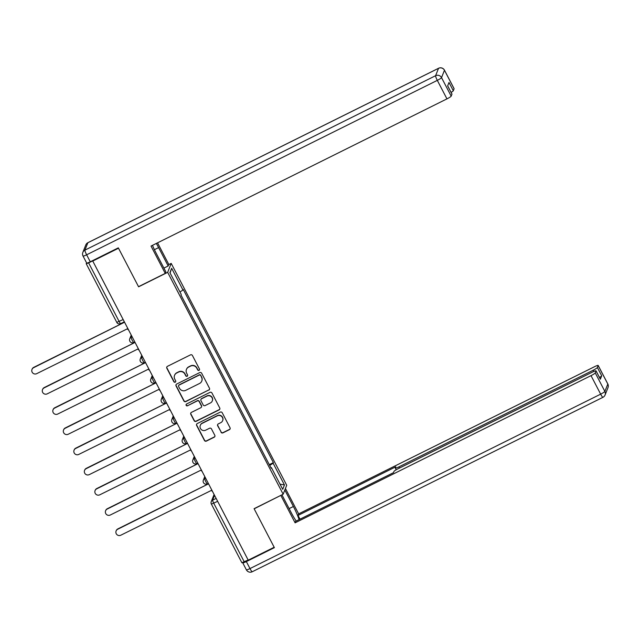 <?xml version="1.0" encoding="UTF-8"?>
<svg xmlns="http://www.w3.org/2000/svg" width="640" height="640" viewBox="0 0 640 640"><rect width="100%" height="100%" fill="white"/><g stroke="black" fill="none" stroke-linecap="round" stroke-linejoin="round"><path stroke-width="0.96" d="M199.024 370.336A1.008 0.992 -158.4 0 0 199.456 369.008L192.432 355.504A1.448 1.416 -158.4 0 0 190.488 354.872L167.456 366.328A1.448 1.416 -158.4 0 0 166.84 368.232L173.864 381.736A1.008 0.992 -158.4 0 0 175.704 381.664A1.008 0.992 -158.4 0 0 175.656 380.84L174.744 379.096A4.624 4.536 -158.4 0 1 176.728 372.992L178.648 372.04A4.624 4.536 -158.4 0 1 184.856 374.064L185.768 375.816A1.008 0.992 -158.4 0 0 187.6 375.744A1.008 0.992 -158.4 0 0 187.56 374.92L186.648 373.176A4.624 4.536 -158.4 0 1 188.624 367.072L190.544 366.12A4.624 4.536 -158.4 0 1 196.76 368.152L197.664 369.896A1.008 0.992 -158.4 0 0 199.024 370.336M186.448 369.44L186.552 369.176A4.624 4.536 -158.4 0 1 188.728 366.816L190.648 365.856A4.624 4.536 -158.4 0 1 196.856 367.888L197.768 369.632A1.008 0.992 -158.4 0 0 199.544 369.688M166.832 366.936A1.448 1.416 -158.4 0 0 166.944 367.976L173.968 381.472A1.008 0.992 -158.4 0 0 175.744 381.528M174.544 375.352L174.648 375.096A4.624 4.536 -158.4 0 1 176.832 372.728L178.752 371.776A4.624 4.536 -158.4 0 1 184.96 373.808L185.872 375.552A1.008 0.992 -158.4 0 0 187.64 375.608M221.008 432.224A1.448 1.416 -158.4 0 0 222.952 432.856L229.416 429.648A1.448 1.416 -158.4 0 0 230.032 427.736L222.224 412.744A1.448 1.416 -158.4 0 0 220.288 412.112L197.256 423.568A1.448 1.416 -158.4 0 0 196.632 425.472L204.44 440.464A1.448 1.416 -158.4 0 0 206.384 441.104L214.184 437.216A1.448 1.416 -158.4 0 0 214.808 435.312L211.464 428.896A1.448 1.416 -158.4 0 0 209.52 428.264L205.656 430.184A3.864 3.792 -158.4 0 1 200.296 425.368A3.864 3.792 -158.4 0 1 202.112 423.392L217.28 415.848A3.864 3.792 -158.4 0 1 222.64 420.672A3.864 3.792 -158.4 0 1 220.816 422.648L218.288 423.904A1.448 1.416 -158.4 0 0 217.672 425.808L221.112 431.968A1.448 1.416 -158.4 0 0 223.056 432.6L229.52 429.384A1.448 1.416 -158.4 0 0 230.144 428.776M92.568 261.136L118.512 248.232L138.592 286.808L167.664 272.352L283.16 494.224L254.088 508.68L274.176 547.256L248.232 560.16L92.672 260.88L88.632 262.888L119.16 321.528A2.944 0.424 63.6 0 0 120.672 323.64A2.944 0.424 63.6 0 0 120.712 323.592M208.84 390.128A1.448 1.416 -158.4 0 0 209.464 388.224L201.656 373.232A1.448 1.416 -158.4 0 0 199.712 372.592L176.68 384.048A1.448 1.416 -158.4 0 0 176.064 385.96L183.872 400.952A1.448 1.416 -158.4 0 0 185.808 401.584L208.944 389.872A1.448 1.416 -158.4 0 0 209.568 389.256M211.944 392.984L219.744 407.984A1.448 1.416 -158.4 0 1 219.128 409.888L196.096 421.344A1.448 1.416 -158.4 0 1 194.152 420.712L190.816 414.296A1.448 1.416 -158.4 0 1 191.432 412.384L200.776 407.736A1.448 1.416 -158.4 0 0 201.392 405.832L199.176 401.576A1.448 1.416 -158.4 0 0 197.232 400.944L187.512 405.776A1.008 0.992 -158.4 0 1 186.104 404.52A1.008 0.992 -158.4 0 1 186.584 404L210 392.352A1.448 1.416 -158.4 0 1 211.944 392.984M168.72 264.64L171.208 263.4L286.712 485.272L283.16 494.224M248.144 560L241.896 562.688M86.56 262.824L86.224 263.728L88.632 262.888M189.664 311.672L185.24 303.064M200.176 331.864L195.752 323.264M210.688 352.064L206.264 343.456M221.2 372.256L216.776 363.648M231.712 392.448L227.288 383.84M242.224 412.64L237.8 404.04M252.736 432.832L248.312 424.232M263.248 453.032L258.824 444.424M269.704 465.44L273.136 463.224L284.456 484.968L282.72 489.352L271.4 467.608L271.152 468.216L180.992 295.016L181.232 294.4L169.912 272.656L171.656 268.272L182.976 290.016L179.968 291.96M273.136 463.224L273.376 462.608L183.216 289.408L182.976 290.016M167.664 272.352L171.208 263.4M269.296 464.64L273.376 462.608M271.4 467.608L270.92 467.76M171.656 268.272L170.088 272.984M280.008 484.144L284.456 484.968M176.064 384.664A1.448 1.416 -158.4 0 0 176.168 385.696L183.976 400.688A1.448 1.416 -158.4 0 0 185.912 401.328L208.944 389.872M200.592 375.52A1.008 0.992 -158.4 0 0 199.232 375.072L179.016 385.128A1.008 0.992 -158.4 0 0 178.584 386.464L179.544 388.304A4.624 4.536 -158.4 0 0 185.752 390.336L199.576 383.464A4.624 4.536 -158.4 0 0 201.552 377.36L200.696 375.256A1.008 0.992 -158.4 0 0 199.336 374.816L199.232 375.072M178.536 385.648L178.64 385.384A1.008 0.992 -158.4 0 1 179.12 384.872L199.336 374.816M201.752 381.096L201.856 380.84A4.624 4.536 -158.4 0 0 201.656 377.096L201.552 377.36M200.696 375.256L201.656 377.096M190.808 413A1.448 1.416 -158.4 0 0 190.92 414.032L194.256 420.448A1.448 1.416 -158.4 0 0 196.2 421.08L219.232 409.624A1.448 1.416 -158.4 0 0 219.856 409.016M201.456 407L201.56 406.744A1.448 1.416 -158.4 0 0 201.496 405.568L199.28 401.312A1.448 1.416 -158.4 0 0 197.336 400.68L187.512 405.776M186.168 404.392A1.008 0.992 -158.4 0 0 187.616 405.52M210.464 402.92A3.864 3.792 -158.4 0 0 211.272 396.728A3.864 3.792 -158.4 0 0 206.928 396.12L201.584 398.776A1.448 1.416 -158.4 0 0 200.968 400.688L203.184 404.944A1.448 1.416 -158.4 0 0 205.128 405.576L210.464 402.92M212.288 400.944L212.392 400.68A3.864 3.792 -158.4 0 0 207.032 395.856L206.928 396.12M200.904 399.52L201.008 399.256A1.448 1.416 -158.4 0 1 201.688 398.52L207.032 395.856M217.664 424.512A1.448 1.416 -158.4 0 0 217.776 425.544L221.112 431.968M222.64 420.672L222.744 420.408A3.864 3.792 -158.4 0 0 217.384 415.584L217.28 415.848M200.296 425.368L200.4 425.104A3.864 3.792 -158.4 0 1 202.216 423.128L217.384 415.584M196.632 424.176A1.448 1.416 -158.4 0 0 196.736 425.216L204.544 440.208A1.448 1.416 -158.4 0 0 206.488 440.84L214.288 436.96A1.448 1.416 -158.4 0 0 214.912 436.344M123.92 322.024A2.944 2.888 -158.4 0 0 124.096 322.448L33.592 367.704A3.384 3.32 -158.4 0 0 32.888 373.136A3.384 3.32 -158.4 0 0 36.696 373.664L127.4 328.792A2.944 2.888 -158.4 0 0 128.344 329.856M32 369.44L32.136 369.096A3.384 3.32 21.6 0 1 33.728 367.368L124.088 322.424M134.432 342.224A2.944 2.888 -158.4 0 0 134.608 342.64L44.104 387.904A3.384 3.32 -158.4 0 0 43.4 393.328A3.384 3.32 -158.4 0 0 47.208 393.856L137.912 348.984A2.944 2.888 -158.4 0 0 138.856 350.048M42.512 389.632L42.648 389.296A3.384 3.32 21.6 0 1 44.24 387.56L134.6 342.616M144.944 362.416A2.944 2.888 -158.4 0 0 145.12 362.832L54.624 408.096A3.384 3.32 -158.4 0 0 53.912 413.52A3.384 3.32 -158.4 0 0 57.72 414.048L148.424 369.176A2.944 2.888 -158.4 0 0 149.368 370.248M53.024 409.824L53.16 409.488A3.384 3.32 21.6 0 1 54.752 407.76L145.112 362.816M152.472 245.36A16.552 2.368 63.6 0 0 156.288 253.464L165.856 271.848L165.248 273.392L151.032 246.072L446.952 98.88L437.312 80.368L86.64 254.8L90.28 261.792L118.312 247.848L138.52 286.68L165.248 273.392M154.408 249.688L158.616 247.6A16.552 2.368 63.6 0 0 156.336 243.44M158.616 247.6L168.184 265.976L168.8 264.44L157.552 242.832M163.912 268.104L168.184 265.976M454.104 88.768L444.464 70.256A4.416 0.56 -27.5 0 0 444.464 70.168L454.104 88.68A4.416 0.56 152.5 0 1 454.104 88.768L453.312 90.752A4.416 0.56 152.5 0 1 451.088 92.4M447.672 85.832L451.96 94.08A4.416 0.56 152.5 0 1 451.96 94.168L451.176 96.152A4.416 0.56 152.5 0 1 446.952 98.88M453.312 90.752L449 82.472L447.648 85.888L451.96 94.168M90.28 261.792A4.416 0.56 152.5 0 1 86.672 263.04L83.04 256.056A4.416 0.56 -27.5 0 0 86.64 254.8A4.416 0.632 -116.4 0 1 84.928 250.128L435.6 75.704L438.528 68.32L87.856 242.744L84.928 250.128A4.416 4.336 21.6 0 0 82.848 252.392A4.416 4.416 0 0 0 83.04 256.056A4.416 0.56 -27.5 0 1 83.04 255.96A4.416 4.336 21.6 0 1 82.848 252.392L85.776 245A4.416 4.336 -158.4 0 1 87.856 242.744A4.416 0.632 -116.4 0 1 87.912 242.68A4.416 0.632 -116.4 0 1 88 242.672M284.824 490.032L293.392 506.488A16.552 2.368 63.6 0 1 299.088 519.616M281.936 494.832L291.064 512.36A16.552 2.368 63.6 0 0 296.216 521.048M242.816 562.568L242.744 562.752A4.416 0.56 -27.5 0 0 242.744 562.84A4.416 0.56 -27.5 0 0 246.344 561.592L274.376 547.648L254.16 508.816L280.96 495.32M280.88 495.52L295.104 522.832L295.712 521.296L393.48 472.664L393.968 471.44A4.416 0.56 -27.5 0 1 398.192 468.704L592.432 372.096A4.416 0.56 -27.5 0 1 596.032 370.84L600.344 379.12A4.416 0.56 152.5 0 1 600.344 379.216L601.696 375.8A4.416 0.56 152.5 0 1 599.472 377.448M299.992 519.168L298.04 515.424L298.648 513.88L594.568 366.688A4.416 0.56 -27.5 0 1 598.176 365.432A4.416 0.56 -27.5 0 1 598.168 365.528L597.384 367.512L601.696 375.8M285.432 488.496L298.648 513.88M295.104 522.832L591.024 375.64A4.416 0.56 -27.5 0 0 595.248 372.912L596.032 370.928A4.416 0.56 -27.5 0 0 596.032 370.84M593.8 371.456L593.168 370.24L398.928 466.856A4.416 0.56 -27.5 0 1 395.32 468.112A4.416 0.56 -27.5 0 1 395.328 468.016L395.808 466.792L298.04 515.424M593.168 370.24A4.416 0.56 -27.5 0 0 597.384 367.512M155.456 382.608A2.944 2.888 -158.4 0 0 155.632 383.032L65.136 428.288A3.384 3.32 -158.4 0 0 64.424 433.712A3.384 3.32 -158.4 0 0 68.232 434.24L158.936 389.376A2.944 2.888 -158.4 0 0 159.88 390.44M63.536 430.016L63.672 429.68A3.384 3.32 21.6 0 1 65.264 427.952L155.624 383.008M165.968 402.8A2.944 2.888 -158.4 0 0 166.144 403.224L75.648 448.48A3.384 3.32 -158.4 0 0 74.936 453.904A3.384 3.32 -158.4 0 0 78.744 454.44L169.448 409.568A2.944 2.888 -158.4 0 0 170.392 410.632M74.048 450.216L74.184 449.872A3.384 3.32 21.6 0 1 75.776 448.144L166.136 403.2M176.48 423A2.944 2.888 -158.4 0 0 176.656 423.416L86.16 468.68A3.384 3.32 -158.4 0 0 85.448 474.104A3.384 3.32 -158.4 0 0 89.256 474.632L179.96 429.76A2.944 2.888 -158.4 0 0 180.904 430.824M84.56 470.408L84.696 470.064A3.384 3.32 21.6 0 1 86.288 468.336L176.648 423.392M186.992 443.192A2.944 2.888 -158.4 0 0 187.168 443.608L96.672 488.872A3.384 3.32 -158.4 0 0 95.96 494.296A3.384 3.32 -158.4 0 0 99.768 494.824L190.472 449.952A2.944 2.888 -158.4 0 0 191.416 451.024M95.072 490.6L95.208 490.264A3.384 3.32 21.6 0 1 96.8 488.528L187.16 443.592M197.504 463.384A2.944 2.888 -158.4 0 0 197.68 463.808L107.184 509.064A3.384 3.32 -158.4 0 0 106.472 514.488A3.384 3.32 -158.4 0 0 110.28 515.016L200.984 470.144A2.944 2.888 -158.4 0 0 201.928 471.216M105.584 510.792L105.72 510.456A3.384 3.32 21.6 0 1 107.312 508.728L197.672 463.784M208.016 483.576A2.944 2.888 -158.4 0 0 208.192 484L117.696 529.256A3.384 3.32 -158.4 0 0 116.984 534.68A3.384 3.32 -158.4 0 0 120.792 535.216L211.496 490.344A2.944 2.888 -158.4 0 0 212.44 491.408M116.096 530.992L116.232 530.648A3.384 3.32 21.6 0 1 117.824 528.92L208.184 483.976M214.512 495.4L212.624 500.16A2.944 0.424 63.6 0 0 213.768 503.272L244.296 561.912M216.096 498.432L212.624 500.16A2.944 2.888 21.6 0 0 211.24 501.664A2.944 2.944 0 0 0 211.36 504.112L217.616 501.36M205.192 477.488L204.72 478.672A2.944 0.424 63.6 0 0 205.776 481.616A2.944 0.424 63.6 0 0 207.376 483.896A2.944 0.424 63.6 0 0 207.416 483.848M205.584 478.24L204.72 478.672A2.944 2.888 21.6 0 0 203.336 480.176A2.944 2.944 0 0 0 207.376 483.896L208.288 483.44M194.68 457.288L194.208 458.48A2.944 0.424 63.6 0 0 195.264 461.424A2.944 0.424 63.6 0 0 196.864 463.704A2.944 0.424 63.6 0 0 196.904 463.656M195.072 458.048L194.208 458.48A2.944 2.888 21.6 0 0 192.824 459.984A2.944 2.944 0 0 0 196.864 463.704L197.776 463.248M184.168 437.096L183.696 438.28A2.944 0.424 63.6 0 0 184.752 441.224A2.944 0.424 63.6 0 0 186.352 443.504A2.944 0.424 63.6 0 0 186.392 443.464M184.56 437.856L183.696 438.28A2.944 2.888 21.6 0 0 182.312 439.784A2.944 2.944 0 0 0 186.352 443.504L187.264 443.056M173.656 416.904L173.184 418.088A2.944 0.424 63.6 0 0 174.24 421.032A2.944 0.424 63.6 0 0 175.84 423.312A2.944 0.424 63.6 0 0 175.88 423.264M174.048 417.656L173.184 418.088A2.944 2.888 21.6 0 0 171.8 419.592A2.944 2.944 0 0 0 175.84 423.312L176.752 422.856M163.144 396.712L162.672 397.896A2.944 0.424 63.6 0 0 163.728 400.84A2.944 0.424 63.6 0 0 165.328 403.12A2.944 0.424 63.6 0 0 165.368 403.072M163.536 397.464L162.672 397.896A2.944 2.888 21.6 0 0 161.288 399.4A2.944 2.944 0 0 0 165.328 403.12L166.24 402.664M152.632 376.52L152.16 377.704A2.944 0.424 63.6 0 0 153.216 380.648A2.944 0.424 63.6 0 0 154.816 382.928A2.944 0.424 63.6 0 0 154.856 382.88M153.024 377.272L152.16 377.704A2.944 2.888 21.6 0 0 150.776 379.208A2.944 2.944 0 0 0 154.816 382.928L155.728 382.472M142.12 356.32L141.648 357.504A2.944 0.424 63.6 0 0 142.704 360.456A2.944 0.424 63.6 0 0 144.304 362.728A2.944 0.424 63.6 0 0 144.344 362.688M142.512 357.08L141.648 357.504A2.944 2.888 21.6 0 0 140.256 359.016A2.944 2.944 0 0 0 144.304 362.728L145.216 362.28M131.608 336.128L131.136 337.312A2.944 0.424 63.6 0 0 132.192 340.256A2.944 0.424 63.6 0 0 133.792 342.536A2.944 0.424 63.6 0 0 133.832 342.496M132 336.888L131.136 337.312A2.944 2.888 21.6 0 0 129.744 338.816A2.944 2.944 0 0 0 133.792 342.536L134.704 342.08M129.872 341.2A2.944 2.888 21.6 0 1 129.744 338.816L131.16 335.264M140.384 361.392A2.944 2.888 21.6 0 1 140.256 359.016L141.672 355.456M150.904 381.584A2.944 2.888 21.6 0 1 150.776 379.208L152.184 375.656M161.416 401.784A2.944 2.888 21.6 0 1 161.288 399.4L162.696 395.848M171.928 421.976A2.944 2.888 21.6 0 1 171.8 419.592L173.208 416.04M182.44 442.168A2.944 2.888 21.6 0 1 182.312 439.784L183.72 436.232M192.952 462.36A2.944 2.888 21.6 0 1 192.824 459.984L194.232 456.432M203.464 482.56A2.944 2.888 21.6 0 1 203.336 480.176L204.744 476.624M123.008 319.616L116.752 322.368A2.944 2.944 0 0 0 120.672 323.64L124.192 321.888M214.064 494.536L211.24 501.664A2.944 2.888 21.6 0 0 211.368 504.048L241.888 562.752M116.76 322.304L86.224 263.728M444.464 70.168A4.416 4.416 0 0 0 438.584 68.256A4.416 0.632 -116.4 0 0 438.528 68.32A4.416 4.336 21.6 0 1 444.464 70.256L441.536 77.64L451.176 96.152M441.536 77.64A4.416 4.336 -158.4 0 0 435.6 75.704A4.416 0.632 -116.4 0 0 437.312 80.368A4.416 0.56 -27.5 0 0 441.536 77.64M600.344 379.216L596.032 370.928M595.248 372.912L604.88 391.424L607.808 384.04L598.168 365.528M246.344 561.592L249.984 568.576L600.656 394.152L591.024 375.64M398.928 466.856L399.544 468.04M289.112 508.616L293.392 506.488M604.88 391.424A4.416 0.56 152.5 0 1 600.656 394.152A4.416 0.632 -116.4 0 0 602.936 397.32A4.416 4.416 0 0 0 605.072 395A4.416 4.336 -158.4 0 0 604.88 391.424M607.808 384.04A4.416 4.336 21.6 0 1 608 387.608A4.416 4.416 0 0 0 607.816 383.944A4.416 0.56 152.5 0 1 607.808 384.04M252.32 571.68A4.416 0.632 -116.4 0 1 252.264 571.744L602.936 397.32A4.416 0.632 -116.4 0 0 602.992 397.256A4.416 4.336 -158.4 0 0 605.072 395L608 387.608M246.384 569.832A4.416 4.416 0 0 0 252.264 571.744A4.416 0.632 -116.4 0 1 249.984 568.576A4.416 0.56 152.5 0 1 246.384 569.832L242.744 562.84M438.584 68.256L87.912 242.68A4.416 4.416 0 0 0 85.776 245M607.816 383.944L598.176 365.432M395.32 468.112L396.192 469.784"/></g></svg>
